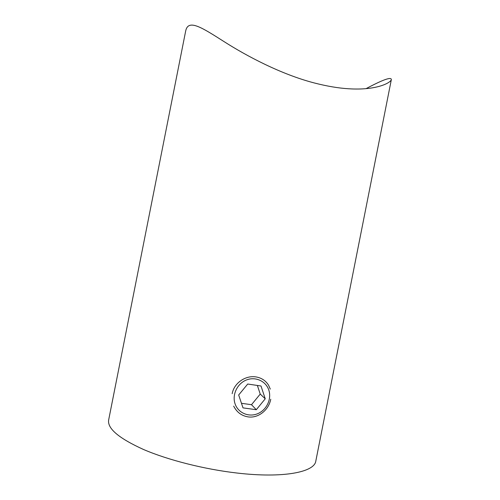 <?xml version="1.0" encoding="UTF-8"?>
<svg xmlns="http://www.w3.org/2000/svg" width="500" height="500" viewBox="0 0 500 500"><rect width="100%" height="100%" fill="white"/><g stroke="black" fill="none" stroke-linecap="round" stroke-linejoin="round"><path stroke-width="0.75" d="M232.175 393.694C234.094 382.887 245.688 375.163 255.981 376.925C261.531 377.875 265.725 380.637 268.569 385.219L270.294 389.1M391.344 79.6L315.825 461.006C314.587 472.163 283.269 478.475 236.956 473.025C204.294 469.269 168.113 460.062 143.55 449.506C118.85 438.306 107.219 428.469 108.656 419.988L185.681 30.975C188.225 18.569 201.981 27.581 224.262 41.744C246.394 55.844 280.688 74.206 314.194 82.931C326.925 86.213 338.431 88.162 348.719 88.769C376.35 90.562 390.613 82.894 391.344 79.6C391.369 76.656 382.944 79.675 366.056 88.65M270.75 399.225C268.837 409.812 258.456 418.488 248.069 416.887C241.55 415.794 236.756 412.206 233.688 406.119M235.056 403.787C238.05 412.881 248.675 417.481 257.631 413.706C266.631 410.062 271.837 399.044 268.812 390.094C265.919 381.1 255.444 376.312 246.381 380C237.275 383.55 231.925 394.756 235.056 403.787M261 385.994L247.725 384.031L238.675 394.994L243.006 407.875L256.3 409.719L265.244 398.8L261 385.994M241.469 403.3L251.5 404.706L260.231 394.075L257.369 385.456M260.231 394.075L265.244 398.8M251.5 404.706L256.3 409.719"/></g></svg>
